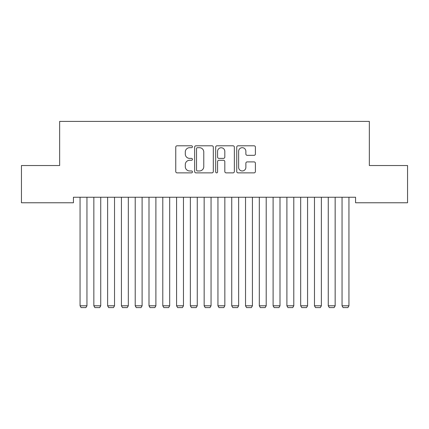 <?xml version="1.0" encoding="UTF-8"?>
<svg xmlns="http://www.w3.org/2000/svg" width="429" height="429" viewBox="0 0 429 429"><rect width="100%" height="100%" fill="white"/><g stroke="black" fill="none" stroke-linecap="round" stroke-linejoin="round"><path stroke-width="0.64" d="M192.439 146.739A0.949 0.949 0 0 0 191.49 145.796L177.107 145.796A1.351 1.351 0 0 0 175.756 147.147L175.756 171.509A1.351 1.351 0 0 0 177.107 172.866L191.49 172.866A0.949 0.949 0 0 0 192.439 171.916A0.949 0.949 0 0 0 191.49 170.967L189.629 170.967A4.333 4.333 0 0 1 185.296 166.64L185.296 164.607A4.333 4.333 0 0 1 189.629 160.274L191.49 160.274A0.949 0.949 0 0 0 192.439 159.331A0.949 0.949 0 0 0 191.49 158.381L189.629 158.381A4.333 4.333 0 0 1 185.296 154.049L185.296 152.022A4.333 4.333 0 0 1 189.629 147.689L191.49 147.689A0.949 0.949 0 0 0 192.439 146.739M254.054 155.336A1.351 1.351 0 0 0 255.411 153.984L255.411 147.147A1.351 1.351 0 0 0 254.054 145.796L238.084 145.796A1.351 1.351 0 0 0 236.733 147.147L236.733 171.509A1.351 1.351 0 0 0 238.084 172.866L254.054 172.866A1.351 1.351 0 0 0 255.411 171.509L255.411 163.256A1.351 1.351 0 0 0 254.054 161.899L247.222 161.899A1.351 1.351 0 0 0 245.865 163.256L245.865 167.348A3.62 3.62 0 0 1 242.246 170.967A3.62 3.62 0 0 1 238.626 167.348L238.626 151.308A3.62 3.62 0 0 1 242.246 147.689A3.62 3.62 0 0 1 245.865 151.308L245.865 153.984A1.351 1.351 0 0 0 247.222 155.336L254.054 155.336M355.566 197.249L73.434 197.249L73.434 202.767L21.45 202.767L21.45 165.535L59.647 165.535L59.647 121.407L369.353 121.407L369.353 165.535L407.55 165.535L407.55 202.767L355.566 202.767L355.566 197.249M213.315 147.147A1.351 1.351 0 0 0 211.964 145.796L195.989 145.796A1.351 1.351 0 0 0 194.637 147.147L194.637 171.509A1.351 1.351 0 0 0 195.989 172.866L211.964 172.866A1.351 1.351 0 0 0 213.315 171.509L213.315 147.147M217.036 145.796L233.011 145.796A1.351 1.351 0 0 1 234.363 147.147L234.363 171.509A1.351 1.351 0 0 1 233.011 172.866L226.174 172.866A1.351 1.351 0 0 1 224.823 171.509L224.823 161.631A1.351 1.351 0 0 0 223.466 160.274L218.935 160.274A1.351 1.351 0 0 0 217.578 161.631L217.578 171.916A0.949 0.949 0 0 1 216.634 172.866A0.949 0.949 0 0 1 215.685 171.916L215.685 147.147A1.351 1.351 0 0 1 217.036 145.796M197.479 147.689A0.949 0.949 0 0 0 196.53 148.638L196.53 170.023A0.949 0.949 0 0 0 197.479 170.967L199.442 170.967A4.333 4.333 0 0 0 203.775 166.64L203.775 152.022A4.333 4.333 0 0 0 199.442 147.689L197.479 147.689M224.823 151.378A3.62 3.62 0 0 0 221.198 147.758A3.62 3.62 0 0 0 217.578 151.378L217.578 157.03A1.351 1.351 0 0 0 218.935 158.381L223.466 158.381A1.351 1.351 0 0 0 224.823 157.03L224.823 151.378M86.948 197.249L86.948 305.797L80.057 305.797L80.057 197.249M86.948 305.797L85.913 307.593L81.086 307.593L80.057 305.797M100.74 197.249L100.74 305.797L93.844 305.797L93.844 197.249M100.74 305.797L99.705 307.593L94.879 307.593L93.844 305.797M114.527 197.249L114.527 305.797L107.631 305.797L107.631 197.249M114.527 305.797L113.492 307.593L108.666 307.593L107.631 305.797M128.319 197.249L128.319 305.797L121.423 305.797L121.423 197.249M128.319 305.797L127.284 307.593L122.458 307.593L121.423 305.797M142.106 197.249L142.106 305.797L135.21 305.797L135.21 197.249M142.106 305.797L141.071 307.593L136.245 307.593L135.21 305.797M155.893 197.249L155.893 305.797L149.002 305.797L149.002 197.249M155.893 305.797L154.864 307.593L150.037 307.593L149.002 305.797M169.686 197.249L169.686 305.797L162.789 305.797L162.789 197.249M169.686 305.797L168.651 307.593L163.824 307.593L162.789 305.797M183.473 197.249L183.473 305.797L176.582 305.797L176.582 197.249M183.473 305.797L182.438 307.593L177.611 307.593L176.582 305.797M197.265 197.249L197.265 305.797L190.369 305.797L190.369 197.249M197.265 305.797L196.23 307.593L191.404 307.593L190.369 305.797M211.052 197.249L211.052 305.797L204.156 305.797L204.156 197.249M211.052 305.797L210.017 307.593L205.191 307.593L204.156 305.797M224.844 197.249L224.844 305.797L217.948 305.797L217.948 197.249M224.844 305.797L223.809 307.593L218.983 307.593L217.948 305.797M238.631 197.249L238.631 305.797L231.735 305.797L231.735 197.249M238.631 305.797L237.596 307.593L232.77 307.593L231.735 305.797M252.418 197.249L252.418 305.797L245.527 305.797L245.527 197.249M252.418 305.797L251.389 307.593L246.562 307.593L245.527 305.797M266.211 197.249L266.211 305.797L259.314 305.797L259.314 197.249M266.211 305.797L265.176 307.593L260.349 307.593L259.314 305.797M279.998 197.249L279.998 305.797L273.107 305.797L273.107 197.249M279.998 305.797L278.963 307.593L274.136 307.593L273.107 305.797M293.79 197.249L293.79 305.797L286.894 305.797L286.894 197.249M293.79 305.797L292.755 307.593L287.929 307.593L286.894 305.797M307.577 197.249L307.577 305.797L300.681 305.797L300.681 197.249M307.577 305.797L306.542 307.593L301.716 307.593L300.681 305.797M321.369 197.249L321.369 305.797L314.473 305.797L314.473 197.249M321.369 305.797L320.334 307.593L315.508 307.593L314.473 305.797M335.156 197.249L335.156 305.797L328.26 305.797L328.26 197.249M335.156 305.797L334.121 307.593L329.295 307.593L328.26 305.797M348.943 197.249L348.943 305.797L342.052 305.797L342.052 197.249M348.943 305.797L347.914 307.593L343.087 307.593L342.052 305.797"/></g></svg>
